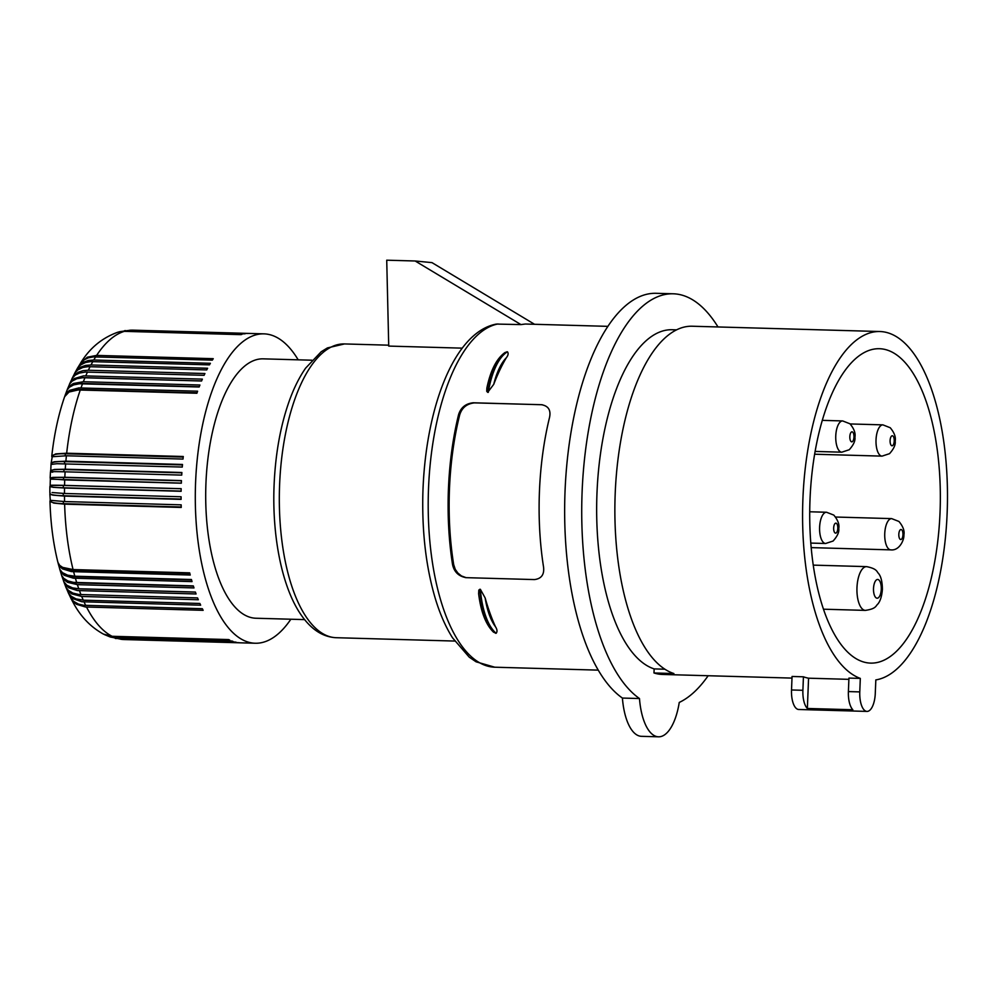 <?xml version="1.0" encoding="UTF-8"?>
<svg xmlns="http://www.w3.org/2000/svg" width="997" height="997" viewBox="0 0 997 997"><rect width="100%" height="100%" fill="white"/><g stroke="black" fill="none" stroke-linecap="round" stroke-linejoin="round"><path stroke-width="1.5" d="M664.862 669.211L654.144 668.9L653.982 672.975L673.885 673.536A174.463 72.32 -88.4 0 1 615.199 493.565A174.463 72.32 -88.4 0 1 692.242 326.231L879.952 331.527A174.463 72.32 -88.4 0 1 947.15 512.969A174.463 72.32 -88.4 0 1 875.827 679.917L875.279 693.426A18.756 7.777 91.6 0 1 867.004 711.409A18.756 7.777 91.6 0 1 859.775 691.906L860.311 678.409A174.463 72.32 -88.4 0 1 802.909 498.861A174.463 72.32 -88.4 0 1 879.952 331.527M940.046 512.271A157.264 65.191 -88.4 0 1 870.418 663.105A157.264 65.191 -88.4 0 1 810.013 499.559A157.264 65.191 -88.4 0 1 879.292 348.713A157.264 65.191 -88.4 0 1 940.046 512.271M80.283 389.964A154.759 64.157 91.6 0 0 66.674 453.211L55.695 453.897L51.769 456.215C54.125 434.555 58.412 414.702 64.631 396.681L69.005 392.045L78.09 389.964L196.883 393.254A154.759 64.157 91.6 0 1 197.605 391.198L78.813 387.92L69.603 390.338L66.575 392.855L64.817 396.195M51.931 456.9A22.507 22.507 0 0 1 51.994 456.452A22.507 4.835 7.4 0 1 65.403 453.772L183.211 457.087M534.517 324.274L431.988 262.635L415.163 260.99L520.945 324.586L525.319 324.025L607.933 326.355M415.163 260.99L386.724 260.192L388.73 346.084L462.284 348.152M51.071 463.455L52.243 456.726L66.4 455.779A154.759 64.157 91.6 0 0 65.889 461.175L54.312 461.761L51.682 462.645L51.258 464.041M52.355 478.959L64.718 479.906A154.759 64.157 91.6 0 0 64.568 485.377L181.167 488.68A154.759 64.157 91.6 0 0 181.118 491.297L64.518 488.007A154.759 64.157 91.6 0 0 64.469 493.478L181.08 496.768A154.759 64.157 91.6 0 0 181.093 499.385L64.481 496.095A154.759 64.157 91.6 0 0 64.556 501.553L181.167 504.843A154.759 64.157 91.6 0 0 181.23 507.448L64.631 504.158A154.759 64.157 91.6 0 0 73.068 569.561L189.679 572.851A154.759 64.157 91.6 0 0 190.228 575.032L71.435 571.605L62.437 568.851L59.608 566.346L58.063 562.869M73.068 569.561L62.686 567.405L59.683 565.361L57.913 562.383C53.215 543.44 50.573 523.026 49.975 501.117L50.186 500.556M65.889 461.175L182.488 464.465A154.759 64.157 91.6 0 0 182.277 467.057L56.929 463.717L51.034 464.428L50.735 471.17M51.233 464.303A22.507 22.507 0 0 1 51.296 463.642A22.507 3.789 6.1 0 1 64.631 461.611L182.451 464.938M520.945 324.586L496.394 324.075C453.56 332.063 424.959 409.917 422.828 494.861C422.03 533.37 426.218 568.028 435.39 598.836C440.013 614.052 445.734 627.051 452.526 637.818L469.226 657.148L476.08 661.809L494.761 667.205L598.237 670.134M542.194 404.745L473.226 402.776C465.686 403.586 460.801 407.549 458.57 414.677A171.958 71.286 91.6 0 0 448.438 488.929A171.958 71.286 91.6 0 0 452.551 564.576C454.196 572.029 458.745 576.391 466.197 577.662L534.454 579.581C541.383 578.721 544.412 574.571 543.564 567.143A171.958 71.286 91.6 0 1 539.439 491.496A171.958 71.286 91.6 0 1 549.584 417.245C551.017 410.091 548.325 405.916 541.483 404.707L474.435 402.888C466.87 403.71 461.972 407.673 459.717 414.789A169.453 70.251 91.6 0 0 453.697 564.688L455.268 569.374L457.872 573.051L461.437 575.942L466.073 577.649M506.314 357.773A171.958 71.286 91.6 0 0 493.739 384.344A59.72 24.751 -88.4 0 1 506.314 357.773C508.233 355.356 508.62 353.374 507.461 351.804L505.105 352.452C496.618 358.496 490.536 370.386 486.86 388.107L486.723 391.273L487.695 392.357A62.524 25.922 -88.4 0 1 506.887 351.791M487.695 392.357L493.739 384.344M718.002 326.954A206.354 85.543 91.6 0 0 673.237 293.791L656.176 293.305A206.354 85.543 91.6 0 0 566.346 470.023A206.354 85.543 91.6 0 0 622.415 698.062L639.476 698.536A50.024 20.738 91.6 0 0 658.506 736.808A50.024 20.738 91.6 0 0 679.256 702.436A206.354 85.543 91.6 0 0 708.157 675.729M622.415 698.062A50.024 20.738 91.6 0 0 641.432 736.322L658.506 736.808M673.237 293.791A206.354 85.543 91.6 0 0 583.419 470.509A206.354 85.543 91.6 0 0 639.476 698.536M791.992 678.097L662.494 674.446A174.463 72.32 -88.4 0 1 653.982 672.975M654.144 668.9A170.387 70.637 -88.4 0 1 597.228 487.795A170.387 70.637 -88.4 0 1 672.215 329.733L676.614 329.857M859.775 691.906L848.397 691.582L848.933 678.085L860.311 678.409M791.518 689.974L802.897 690.298L803.432 676.801L792.054 676.477L791.518 689.974A18.756 7.777 91.6 0 0 798.747 709.49L867.004 711.409M803.432 676.801A174.463 72.32 91.6 0 0 808.567 678.197L848.883 679.343M808.567 678.197L807.358 708.468L852.859 709.752A18.756 7.777 91.6 0 1 848.397 691.582M802.897 690.298A18.756 7.777 91.6 0 0 807.358 708.468M73.616 571.73A154.759 64.157 91.6 0 0 74.825 576.216L67.671 575.182L62.425 572.652L59.895 569.511L58.187 563.467M189.829 573.474L72.22 570.159A22.507 9.334 -88.4 0 1 72.046 569.511M59.508 565.187A22.507 12.425 -15.9 0 0 72.22 570.159M465.474 577.612L466.197 577.662M485.165 597.976L480.355 589.289L478.822 590.062L478.622 593.713C480.853 611.784 485.813 624.596 493.515 632.148L496.157 633.282C497.441 631.662 497.229 629.493 495.509 626.789A171.958 71.286 91.6 0 1 485.165 597.976A59.72 24.751 91.6 0 0 495.509 626.789M181.217 506.987L63.397 503.659A22.507 9.334 -88.4 0 1 63.347 502.5A22.507 9.334 -88.4 0 1 63.334 501.516M50.174 500.27A22.507 22.507 0 0 0 50.186 500.444A22.507 22.507 0 0 0 50.199 500.943A22.507 3.676 -2.7 0 0 63.397 503.659M64.631 504.158L53.726 503.086L49.975 501.117M65.665 463.767A154.759 64.157 91.6 0 0 65.266 469.213L181.878 472.503A154.759 64.157 91.6 0 0 181.716 475.108L65.104 471.818C51.894 471.494 47.769 471.606 52.704 472.192M65.266 469.213L54.337 469.462L50.535 470.746M50.697 471.743A22.507 22.507 0 0 1 50.722 471.369A22.507 22.507 0 0 1 50.747 470.883A22.507 2.729 4.8 0 1 64.02 469.512A22.507 9.334 91.6 0 0 63.933 470.684A22.507 9.334 91.6 0 0 63.883 471.78M181.853 472.84L64.02 469.512M66.674 453.211L183.274 456.501A154.759 64.157 91.6 0 0 182.999 459.069L66.4 455.779M181.429 480.778L63.596 477.451A22.507 1.658 3.5 0 0 50.373 478.149A22.507 22.507 0 0 0 50.336 479.133L181.329 483.134M51.769 456.215L51.906 456.925M50.074 492.792A22.507 22.507 0 0 0 50.087 493.689A22.507 2.617 -1.4 0 0 63.26 495.733L181.08 499.061M131.056 330.181A154.759 64.157 91.6 0 0 128.775 330.393L247.667 333.472A154.759 64.157 91.6 0 1 248.752 333.447L130.42 330.169M63.334 485.427L50.149 485.427A22.507 22.507 0 0 0 50.124 486.411A22.507 1.558 -0.2 0 0 63.285 487.782A22.507 9.334 -88.4 0 1 63.297 486.598A22.507 9.334 -88.4 0 1 63.334 485.427L181.167 488.742M181.118 491.097L63.285 487.782M65.104 471.818A154.759 64.157 91.6 0 0 64.83 477.289L181.429 480.579A154.759 64.157 91.6 0 0 181.329 483.196L64.718 479.906M64.83 477.289L52.716 477.401L50.361 478.323M64.568 485.377C51.358 485.053 47.22 485.178 52.168 485.751M50.336 479.071L50.149 485.489M66.001 587.507L68.294 591.146L71.834 593.925L81.692 596.455A154.759 64.157 91.6 0 0 83.274 600.169L76.059 598.91L71.223 596.268L68.494 593.128L65.777 586.934M311.899 360.216L263.233 358.845A129.747 53.788 91.6 0 0 205.943 483.296A129.747 53.788 91.6 0 0 255.917 618.24L304.584 619.611M125.435 330.568L124.5 330.717M84.957 377.713A154.759 64.157 91.6 0 0 83.324 381.726L73.429 383.496L69.852 385.839L67.235 389.64L69.678 383.882L72.208 381.066L76.819 378.723L82.763 377.726L201.568 381.004A154.759 64.157 91.6 0 1 202.366 379.122L83.574 375.857L74.227 378.586L71.074 381.402L69.379 384.418M70.65 597.801L72.918 601.316L76.57 604.319L85.43 606.986L203.139 610.326A154.759 64.157 91.6 0 1 202.329 608.706L83.524 605.266L78.476 604.095L73.591 601.328L70.799 598.038L68.132 592.467M64.469 493.478L52.106 492.543M127.691 330.555A154.759 64.157 91.6 0 0 125.423 331.054L119.628 331.714L127.691 330.555L244.302 333.845A154.759 64.157 91.6 0 1 245.387 333.683L128.775 330.393M81.692 596.455L198.303 599.745A154.759 64.157 91.6 0 1 197.568 597.913L78.775 594.474L72.868 593.078L68.344 590.349L65.927 587.245L63.609 581.201M298.19 359.83A154.759 64.157 91.6 0 0 263.943 333.858A154.759 64.157 91.6 0 0 218.729 374.822A154.759 64.157 91.6 0 0 198.366 544.001A154.759 64.157 91.6 0 0 255.207 643.239A154.759 64.157 91.6 0 0 290.862 619.224M125.423 331.054L242.022 334.344A154.759 64.157 91.6 0 0 240.938 334.643L124.326 331.353L117.87 332.2C102.13 337.846 89.755 348.053 80.757 362.833L80.421 363.382M124.326 331.353A154.759 64.157 91.6 0 0 96.634 355.393L213.246 358.683A154.759 64.157 91.6 0 0 212.311 360.141L93.506 356.889L88.359 357.811L84.022 359.88L80.72 362.97L77.405 368.317M95.7 356.851A154.759 64.157 91.6 0 0 93.768 360.004L210.379 363.294A154.759 64.157 91.6 0 0 209.47 364.865L90.665 361.599L85.543 362.484L80.52 364.989L77.529 368.117L74.563 373.464M92.858 361.575A154.759 64.157 91.6 0 0 90.989 364.964L207.6 368.254A154.759 64.157 91.6 0 0 206.728 369.924L87.923 366.659L82.826 367.494L77.853 369.875L74.949 372.866L71.896 378.835M90.116 366.634A154.759 64.157 91.6 0 0 88.322 370.236L204.933 373.526A154.759 64.157 91.6 0 0 204.51 374.411A154.759 64.157 91.6 0 0 204.086 375.308L85.293 372.043L79.311 373.102L75.298 375.084L72.457 377.913L69.616 383.857M64.518 488.007L53.003 487.309L50.124 486.249M64.481 496.095L52.966 495.135L50.398 494.4L50.074 493.415M64.556 501.553L50.261 500.307L49.85 493.814M65.004 395.61L67.098 390.064L69.291 387.297L73.579 384.917L79.299 383.77L199.163 386.986A154.759 64.157 91.6 0 1 199.923 385.016L83.324 381.726M67.198 393.204A22.507 13.347 21.2 0 1 79.473 389.515L197.032 392.83M70.575 386.35A22.507 14.145 23.2 0 1 81.754 383.434A22.507 9.334 91.6 0 0 81.654 383.683M199.25 386.749L81.754 383.434M75.074 379.371A22.507 14.893 25.3 0 1 84.159 377.626L201.593 380.941M88.322 370.236L82.975 370.66L78.327 372.217L74.638 374.81L72.145 378.274M90.989 364.964L85.63 365.401L80.944 367.033L77.193 369.737L74.85 372.915M93.768 360.004L88.397 360.478L83.661 362.16L77.716 367.756M96.634 355.393L87.375 357.188L80.757 362.833M119.628 331.714L118.743 331.964M121.995 639.376L119.74 639.002A154.759 64.157 91.6 0 0 121.995 639.376L238.607 642.666A154.759 64.157 91.6 0 0 239.691 642.766L121.111 639.326M116.163 638.591L115.241 638.379M119.74 639.002L236.351 642.292A154.759 64.157 91.6 0 1 235.267 642.056L118.668 638.765L109.583 636.747M110.455 637.058L116.425 638.117L233.024 641.407A154.759 64.157 91.6 0 1 231.965 641.021L115.353 637.731L109.894 636.846L104.249 634.491M86.527 607.036A154.759 64.157 91.6 0 0 112.088 636.285L228.687 639.576A154.759 64.157 91.6 0 0 229.746 640.086L113.135 636.796L105.046 634.89M112.088 636.285L103.476 634.117C90.59 627.038 80.396 616.358 72.881 602.051L70.924 598.362M68.369 593.041L73.329 598.786L81.854 601.752L200.659 605.191A154.759 64.157 91.6 0 1 199.886 603.472L83.274 600.169M78.775 588.766L72.519 587.881L66.861 585.227L63.883 581.787L61.764 575.855L64.169 579.805L67.597 582.335L77.38 584.641A154.759 64.157 91.6 0 0 78.775 588.766L195.387 592.056A154.759 64.157 91.6 0 0 196.073 593.975L77.28 590.536L68.868 587.806L65.628 584.99L63.796 581.774M195.412 592.131L77.965 588.816A22.507 14.818 -21.9 0 1 68.718 586.41M77.38 584.641L193.979 587.931A154.759 64.157 91.6 0 1 193.331 585.912L73.491 582.373L67.833 580.915L63.696 578.31L61.664 575.443L59.745 569.162M193.418 586.174L75.909 582.859A22.507 14.058 -19.8 0 1 64.78 579.22M59.895 569.748L61.316 572.59L64.194 575.269L73.242 578.173L192.035 581.612A154.759 64.157 91.6 0 1 191.436 579.506L74.825 576.216M191.561 579.955L73.99 576.64A22.507 9.334 -88.4 0 1 73.853 576.179M61.864 572.191A22.507 13.26 -17.8 0 0 73.99 576.64M65.179 455.741A22.507 9.334 -88.4 0 1 65.266 454.919A22.507 9.334 -88.4 0 1 65.403 453.772M388.718 345.186L344.488 343.94A146.945 60.917 91.6 0 0 279.596 484.878A146.945 60.917 91.6 0 0 336.201 637.706L454.657 641.059M498.051 323.95A171.958 71.286 91.6 0 0 428.523 488.368A171.958 71.286 91.6 0 0 494.761 667.205M64.444 463.742A22.507 9.334 -88.4 0 1 64.518 462.77A22.507 9.334 -88.4 0 1 64.631 461.611M453.697 564.688L452.551 564.576M458.57 414.677L459.717 414.789M473.226 402.776L474.435 402.888M488.268 392.369A62.524 25.922 -88.4 0 1 507.461 351.804M480.355 589.289A62.524 25.922 91.6 0 0 496.157 633.282M479.794 589.277A62.524 25.922 91.6 0 0 495.584 633.269M63.596 477.451A22.507 9.334 91.6 0 0 63.534 478.635A22.507 9.334 91.6 0 0 63.496 479.806M882.931 424.872L890.234 427.738C894.334 432.686 895.991 437.16 895.181 441.123C895.73 444.662 893.835 448.849 889.523 453.672L882.046 456.128A15.628 6.481 -88.4 0 1 876.027 439.864A15.628 6.481 -88.4 0 1 877.859 430.181A15.628 6.481 -88.4 0 1 882.931 424.872L850.142 423.949M894.234 440.973A4.997 2.069 -88.4 0 1 893.648 444.076A4.997 2.069 -88.4 0 1 891.281 445.41A4.997 2.069 -88.4 0 1 890.097 440.574A4.997 2.069 -88.4 0 1 892.365 435.776A4.997 2.069 -88.4 0 1 894.234 440.973M63.247 493.44A22.507 9.334 91.6 0 0 63.235 494.562A22.507 9.334 91.6 0 0 63.26 495.733M833.666 527.936A4.997 2.069 -88.4 0 1 835.399 523.263A4.997 2.069 -88.4 0 1 837.804 528.348A4.997 2.069 -88.4 0 1 835.536 533.133A4.997 2.069 -88.4 0 1 833.666 527.936M826.513 512.246L833.816 515.1C837.916 520.06 839.561 524.522 838.764 528.497C839.3 532.037 837.418 536.212 833.093 541.035L825.628 543.49A15.628 6.481 -88.4 0 1 819.609 527.239A15.628 6.481 -88.4 0 1 825.005 512.62A15.628 6.481 -88.4 0 1 826.513 512.246L809.726 511.773M873.509 588.454A9.384 3.888 -88.4 0 1 873.546 587.968A9.384 3.888 -88.4 0 1 877.871 579.481A9.384 3.888 -88.4 0 1 881.273 589.215A9.384 3.888 -88.4 0 1 877.011 598.2A9.384 3.888 -88.4 0 1 873.509 588.454M866.63 566.632C877.51 568.826 876.625 571.792 878.669 573.611C881.086 576.752 882.333 582.011 882.395 589.389C881.834 596.231 880.314 601.116 877.821 604.07C875.69 605.777 876.4 608.793 865.396 610.388A21.884 9.073 -88.4 0 1 856.971 587.619A21.884 9.073 -88.4 0 1 857.034 586.485A21.884 9.073 -88.4 0 1 866.63 566.632L813.228 565.125M131.392 330.144L133.112 330.157A154.759 64.157 91.6 0 0 132.14 330.144M82.552 383.695A154.759 64.157 91.6 0 0 81.006 387.908M87.487 372.018A154.759 64.157 91.6 0 0 85.767 375.832M123.08 639.476A154.759 64.157 91.6 0 0 124.388 639.551L122.07 639.426M116.425 638.117A154.759 64.157 91.6 0 0 118.668 638.765M113.135 636.796A154.759 64.157 91.6 0 0 115.353 637.731M84.047 601.901A154.759 64.157 91.6 0 0 85.717 605.416M79.473 590.685A154.759 64.157 91.6 0 0 80.956 594.623M75.423 578.31A154.759 64.157 91.6 0 0 76.732 582.622M811.172 547.615L890.782 549.87A15.628 6.481 -88.4 0 1 888.315 548.587A15.628 6.481 -88.4 0 1 884.75 533.607A15.628 6.481 -88.4 0 1 891.654 518.614L835.623 517.032M902.958 534.716A4.997 2.069 -88.4 0 1 899.955 539.103A4.997 2.069 -88.4 0 1 898.82 534.317A4.997 2.069 -88.4 0 1 901.089 529.519A4.997 2.069 -88.4 0 1 902.958 534.716M842.664 420.933L849.967 423.787C854.08 428.747 855.725 433.221 854.915 437.185C855.463 440.724 853.569 444.899 849.257 449.734L841.792 452.189A15.628 6.481 -88.4 0 1 836.471 444.537A15.628 6.481 -88.4 0 1 835.76 435.926A15.628 6.481 -88.4 0 1 842.664 420.933L822.313 420.36M849.83 436.636A4.997 2.069 -88.4 0 1 851.5 431.988A4.997 2.069 -88.4 0 1 853.744 434.281A4.997 2.069 -88.4 0 1 853.968 437.035A4.997 2.069 -88.4 0 1 851.7 441.833A4.997 2.069 -88.4 0 1 849.83 436.636M882.046 456.128L814.649 454.221M825.628 543.49L810.798 543.078M344.488 343.94L327.44 347.916L321.196 351.754L305.643 368.117C299.312 377.202 293.828 388.207 289.205 401.143C280.469 425.844 275.446 453.76 274.1 484.891C272.019 533.221 280.917 583.183 299.137 611.946C309.681 628.471 322.031 637.058 336.201 637.706M50.149 478.062L50.461 471.83M133.112 330.157L263.943 333.858M49.85 492.717L49.9 486.474M890.782 549.87C899.394 550.905 904.304 539.913 903.905 534.866C904.715 530.903 903.07 526.428 898.958 521.468L891.654 518.614M841.792 452.189L815.122 451.429M865.396 610.388L823.447 609.204M124.388 639.551L255.207 643.239"/></g></svg>
